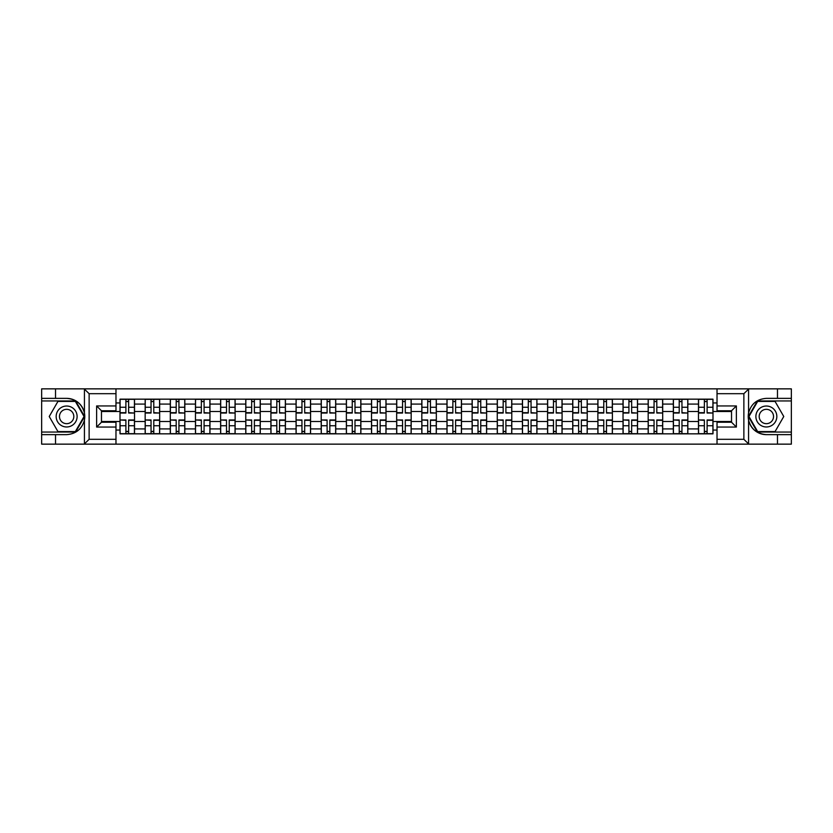 <?xml version="1.0" encoding="UTF-8"?>
<svg xmlns="http://www.w3.org/2000/svg" width="833" height="833" viewBox="0 0 833 833"><rect width="100%" height="100%" fill="white"/><g stroke="black" fill="none" stroke-linecap="round" stroke-linejoin="round"><path stroke-width="1.25" d="M115.974 444.145L717.026 444.145L717.026 422.227L731.53 422.227L731.53 410.773L717.026 410.773L717.026 388.855L115.974 388.855L115.974 410.773L101.47 410.773L101.47 422.227L115.974 422.227L115.974 444.145L84.154 444.145L89.131 439.314L115.974 439.314M84.154 444.145L41.65 444.145L41.65 434.639L55.519 434.639L55.519 444.145L89.693 444.145M89.693 388.855L41.65 388.855L41.65 432.056L75.626 432.056L84.602 416.5L75.626 400.944L41.65 400.944M717.026 388.855L791.35 388.855L791.35 398.361L777.481 398.361L777.481 388.855L743.307 388.855M145.161 433.837L145.161 404.088L134.519 404.088L134.519 433.837M134.519 404.088L134.519 399.163M145.161 404.088L145.161 399.163M159.665 399.163L159.665 433.837M170.307 433.837L170.307 399.163M184.822 399.163L184.822 433.837M195.463 433.837L195.463 399.163M209.968 399.163L209.968 433.837M220.61 433.837L220.61 399.163M235.125 399.163L235.125 433.837M245.766 433.837L245.766 399.163M260.271 399.163L260.271 433.837M270.912 433.837L270.912 399.163M285.427 399.163L285.427 433.837M296.069 433.837L296.069 399.163M310.574 399.163L310.574 433.837M321.215 433.837L321.215 399.163M335.73 399.163L335.73 433.837M346.372 433.837L346.372 399.163M360.876 399.163L360.876 433.837M371.518 433.837L371.518 399.163M386.033 399.163L386.033 433.837M396.664 433.837L396.664 399.163M411.179 399.163L411.179 433.837M421.821 433.837L421.821 399.163M436.336 399.163L436.336 433.837M446.967 433.837L446.967 399.163M461.482 399.163L461.482 433.837M472.124 433.837L472.124 399.163M486.628 399.163L486.628 433.837M497.27 433.837L497.27 399.163M511.785 399.163L511.785 433.837M522.426 433.837L522.426 399.163M536.931 399.163L536.931 433.837M547.573 433.837L547.573 399.163M562.088 399.163L562.088 433.837M572.729 433.837L572.729 399.163M587.234 399.163L587.234 433.837M597.875 433.837L597.875 399.163M612.39 399.163L612.39 433.837M623.032 433.837L623.032 399.163M637.537 399.163L637.537 433.837M648.178 433.837L648.178 399.163M662.693 399.163L662.693 433.837M673.335 433.837L673.335 399.163M687.839 399.163L687.839 433.837M698.481 433.837L698.481 399.163M698.481 421.498L687.839 421.498M673.335 421.498L662.693 421.498M648.178 421.498L637.537 421.498M623.032 421.498L612.39 421.498M597.875 421.498L587.234 421.498M572.729 421.498L562.088 421.498M547.573 421.498L536.931 421.498M522.426 421.498L511.785 421.498M497.27 421.498L486.628 421.498M472.124 421.498L461.482 421.498M446.967 421.498L436.336 421.498M421.821 421.498L411.179 421.498M396.664 421.498L386.033 421.498M371.518 421.498L360.876 421.498M346.372 421.498L335.73 421.498M321.215 421.498L310.574 421.498M296.069 421.498L285.427 421.498M270.912 421.498L260.271 421.498M245.766 421.498L235.125 421.498M220.61 421.498L209.968 421.498M195.463 421.498L184.822 421.498M170.307 421.498L159.665 421.498M145.161 421.498L134.519 421.498M698.481 411.502L687.839 411.502M673.335 411.502L662.693 411.502M648.178 411.502L637.537 411.502M623.032 411.502L612.39 411.502M597.875 411.502L587.234 411.502M572.729 411.502L562.088 411.502M547.573 411.502L536.931 411.502M522.426 411.502L511.785 411.502M497.27 411.502L486.628 411.502M472.124 411.502L461.482 411.502M446.967 411.502L436.336 411.502M421.821 411.502L411.179 411.502M396.664 411.502L386.033 411.502M371.518 411.502L360.876 411.502M346.372 411.502L335.73 411.502M321.215 411.502L310.574 411.502M296.069 411.502L285.427 411.502M270.912 411.502L260.271 411.502M245.766 411.502L235.125 411.502M220.61 411.502L209.968 411.502M195.463 411.502L184.822 411.502M170.307 411.502L159.665 411.502M145.161 411.502L134.519 411.502M101.47 421.498L120.004 421.498L120.004 411.502L101.47 411.502M115.974 402.953L120.004 402.953L120.004 411.502M731.53 411.502L712.996 411.502L712.996 399.163L120.004 399.163L120.004 402.953M712.996 402.953L717.026 402.953M717.026 430.047L712.996 430.047L712.996 421.498L731.53 421.498M120.004 421.498L120.004 433.837L712.996 433.837L712.996 430.047M120.004 430.047L115.974 430.047M712.996 411.502L712.996 421.498M128.636 431.411L125.887 431.411M125.887 401.589L128.636 401.589M153.782 431.411L151.044 431.411M151.044 401.589L153.782 401.589M178.939 431.411L176.19 431.411M176.19 401.589L178.939 401.589M204.085 431.411L201.347 431.411M201.347 401.589L204.085 401.589M229.231 431.411L226.493 431.411M226.493 401.589L229.231 401.589M254.388 431.411L251.649 431.411M251.649 401.589L254.388 401.589M279.534 431.411L276.795 431.411M276.795 401.589L279.534 401.589M304.691 431.411L301.952 431.411M301.952 401.589L304.691 401.589M329.837 431.411L327.098 431.411M327.098 401.589L329.837 401.589M354.993 431.411L352.255 431.411M352.255 401.589L354.993 401.589M380.14 431.411L377.401 431.411M377.401 401.589L380.14 401.589M405.296 431.411L402.558 431.411M402.558 401.589L405.296 401.589M430.442 431.411L427.704 431.411M427.704 401.589L430.442 401.589M455.599 431.411L452.86 431.411M452.86 401.589L455.599 401.589M480.745 431.411L478.007 431.411M478.007 401.589L480.745 401.589M505.902 431.411L503.163 431.411M503.163 401.589L505.902 401.589M531.048 431.411L528.309 431.411M528.309 401.589L531.048 401.589M556.205 431.411L553.466 431.411M553.466 401.589L556.205 401.589M581.351 431.411L578.612 431.411M578.612 401.589L581.351 401.589M606.507 431.411L603.769 431.411M603.769 401.589L606.507 401.589M631.653 431.411L628.915 431.411M628.915 401.589L631.653 401.589M656.81 431.411L654.061 431.411M654.061 401.589L656.81 401.589M681.956 431.411L679.218 431.411M679.218 401.589L681.956 401.589M707.113 431.411L704.364 431.411M704.364 401.589L707.113 401.589M128.636 412.689L134.436 413.033L128.636 413.033L128.636 399.33L134.436 399.33L131.208 399.33M134.436 412.689L134.436 399.33M125.887 401.423L128.636 401.423M123.315 399.33L120.087 399.33L120.087 413.033L125.887 413.033L125.887 399.33L123.555 399.33M120.087 399.33L130.968 399.33M125.887 420.311L120.087 419.967L125.887 419.967L125.887 433.67L120.087 433.67L123.315 433.67M120.087 420.311L120.087 433.67M128.636 431.577L125.887 431.577M131.208 433.67L134.436 433.67L134.436 419.967L128.636 419.967L128.636 433.67L130.968 433.67M134.436 433.67L123.555 433.67M153.782 412.689L159.582 413.033L153.782 413.033L153.782 399.33L159.582 399.33L156.365 399.33M159.582 412.689L159.582 399.33M151.044 401.423L153.782 401.423M148.461 399.33L145.234 399.33L145.234 413.033L151.044 413.033L151.044 399.33L148.701 399.33M145.234 399.33L156.125 399.33M178.939 412.689L184.739 413.033L178.939 413.033L178.939 399.33L184.739 399.33L181.511 399.33M184.739 412.689L184.739 399.33M176.19 401.423L178.939 401.423M173.618 399.33L170.39 399.33L170.39 413.033L176.19 413.033L176.19 399.33L173.858 399.33M170.39 399.33L181.271 399.33M55.519 434.639L66.64 434.639C76.001 433.941 81.936 429.057 84.435 420.009L84.435 412.991C81.936 403.943 76.001 399.059 66.64 398.361L41.65 398.361M41.65 434.639L41.65 432.056M115.974 393.686L89.131 393.686L84.154 388.855L55.519 388.855L55.519 398.361M84.154 388.855L115.974 388.855M66.64 398.361A18.139 18.139 0 0 1 84.435 420.009L84.435 444.01M101.47 410.773L96.628 405.942L115.974 405.942M115.974 427.058L96.628 427.058L101.47 422.227M748.846 388.855L743.869 393.686L717.026 393.686M777.481 398.361L766.36 398.361C756.999 399.059 751.064 403.943 748.565 412.991L748.565 420.009C751.064 429.057 756.999 433.941 766.36 434.639L791.35 434.639L791.35 400.944L757.374 400.944L748.398 416.5L757.374 432.056L791.35 432.056M717.026 439.314L743.869 439.314L748.846 444.145L791.35 444.145L791.35 434.639M791.35 398.361L791.35 400.944M777.481 444.145L777.481 434.639M748.846 444.145L717.026 444.145M766.36 434.639A18.139 18.139 0 0 1 748.565 412.991L748.565 388.99M731.53 422.227L736.372 427.058L717.026 427.058M717.026 405.942L736.372 405.942L731.53 410.773M56.165 416.5A10.475 10.475 0 0 0 66.64 426.975A10.475 10.475 0 0 0 77.115 416.5A10.475 10.475 0 0 0 66.64 406.025A10.475 10.475 0 0 0 56.165 416.5M59.466 416.5A7.174 7.174 0 0 0 66.64 423.674A7.174 7.174 0 0 0 73.814 416.5A7.174 7.174 0 0 0 66.64 409.326A7.174 7.174 0 0 0 59.466 416.5M75.345 401.423L84.05 416.5L75.345 431.577L57.935 431.577L49.23 416.5L57.935 401.423L75.345 401.423M755.885 416.5A10.475 10.475 0 0 0 766.36 426.975A10.475 10.475 0 0 0 776.835 416.5A10.475 10.475 0 0 0 766.36 406.025A10.475 10.475 0 0 0 755.885 416.5M759.186 416.5A7.174 7.174 0 0 0 766.36 423.674A7.174 7.174 0 0 0 773.534 416.5A7.174 7.174 0 0 0 766.36 409.326A7.174 7.174 0 0 0 759.186 416.5M775.065 401.423L783.77 416.5L775.065 431.577L757.655 431.577L748.95 416.5L757.655 401.423L775.065 401.423M151.044 420.311L145.234 419.967L151.044 419.967L151.044 433.67L145.234 433.67L148.461 433.67M145.234 420.311L145.234 433.67M153.782 431.577L151.044 431.577M156.365 433.67L159.582 433.67L159.582 419.967L153.782 419.967L153.782 433.67L156.125 433.67M159.582 433.67L148.701 433.67M176.19 420.311L170.39 419.967L176.19 419.967L176.19 433.67L170.39 433.67L173.618 433.67M170.39 420.311L170.39 433.67M178.939 431.577L176.19 431.577M181.511 433.67L184.739 433.67L184.739 419.967L178.939 419.967L178.939 433.67L181.271 433.67M184.739 433.67L173.858 433.67M204.085 412.689L209.885 413.033L204.085 413.033L204.085 399.33L209.885 399.33L206.667 399.33M209.885 412.689L209.885 399.33M201.347 401.423L204.085 401.423M198.764 399.33L195.536 399.33L195.536 413.033L201.347 413.033L201.347 399.33L199.004 399.33M195.536 399.33L206.428 399.33M229.231 412.689L235.041 413.033L229.231 413.033L229.231 399.33L235.041 399.33L231.813 399.33M235.041 412.689L235.041 399.33M226.493 401.423L229.231 401.423M223.921 399.33L220.693 399.33L220.693 413.033L226.493 413.033L226.493 399.33L224.16 399.33M220.693 399.33L231.574 399.33M254.388 412.689L260.188 413.033L254.388 413.033L254.388 399.33L260.188 399.33L256.97 399.33M260.188 412.689L260.188 399.33M251.649 401.423L254.388 401.423M249.067 399.33L245.839 399.33L245.839 413.033L251.649 413.033L251.649 399.33L249.306 399.33M245.839 399.33L256.72 399.33M201.347 420.311L195.536 419.967L201.347 419.967L201.347 433.67L195.536 433.67L198.764 433.67M195.536 420.311L195.536 433.67M204.085 431.577L201.347 431.577M206.667 433.67L209.885 433.67L209.885 419.967L204.085 419.967L204.085 433.67L206.428 433.67M209.885 433.67L199.004 433.67M226.493 420.311L220.693 419.967L226.493 419.967L226.493 433.67L220.693 433.67L223.921 433.67M220.693 420.311L220.693 433.67M229.231 431.577L226.493 431.577M231.813 433.67L235.041 433.67L235.041 419.967L229.231 419.967L229.231 433.67L231.574 433.67M235.041 433.67L224.16 433.67M251.649 420.311L245.839 419.967L251.649 419.967L251.649 433.67L245.839 433.67L249.067 433.67M245.839 420.311L245.839 433.67M254.388 431.577L251.649 431.577M256.97 433.67L260.188 433.67L260.188 419.967L254.388 419.967L254.388 433.67L256.72 433.67M260.188 433.67L249.306 433.67M279.534 412.689L285.344 413.033L279.534 413.033L279.534 399.33L285.344 399.33L282.116 399.33M285.344 412.689L285.344 399.33M276.795 401.423L279.534 401.423M274.213 399.33L270.996 399.33L270.996 413.033L276.795 413.033L276.795 399.33L274.463 399.33M270.996 399.33L281.877 399.33M276.795 420.311L270.996 419.967L276.795 419.967L276.795 433.67L270.996 433.67L274.213 433.67M270.996 420.311L270.996 433.67M279.534 431.577L276.795 431.577M282.116 433.67L285.344 433.67L285.344 419.967L279.534 419.967L279.534 433.67L281.877 433.67M285.344 433.67L274.463 433.67M304.691 412.689L310.49 413.033L304.691 413.033L304.691 399.33L310.49 399.33L307.273 399.33M310.49 412.689L310.49 399.33M301.952 401.423L304.691 401.423M299.37 399.33L296.142 399.33L296.142 413.033L301.952 413.033L301.952 399.33L299.609 399.33M296.142 399.33L307.023 399.33M301.952 420.311L296.142 419.967L301.952 419.967L301.952 433.67L296.142 433.67L299.37 433.67M296.142 420.311L296.142 433.67M304.691 431.577L301.952 431.577M307.273 433.67L310.49 433.67L310.49 419.967L304.691 419.967L304.691 433.67L307.023 433.67M310.49 433.67L299.609 433.67M329.837 412.689L335.647 413.033L329.837 413.033L329.837 399.33L335.647 399.33L332.419 399.33M335.647 412.689L335.647 399.33M327.098 401.423L329.837 401.423M324.516 399.33L321.299 399.33L321.299 413.033L327.098 413.033L327.098 399.33L324.766 399.33M321.299 399.33L332.18 399.33M327.098 420.311L321.299 419.967L327.098 419.967L327.098 433.67L321.299 433.67L324.516 433.67M321.299 420.311L321.299 433.67M329.837 431.577L327.098 431.577M332.419 433.67L335.647 433.67L335.647 419.967L329.837 419.967L329.837 433.67L332.18 433.67M335.647 433.67L324.766 433.67M354.993 412.689L360.793 413.033L354.993 413.033L354.993 399.33L360.793 399.33L357.576 399.33M360.793 412.689L360.793 399.33M352.255 401.423L354.993 401.423M349.673 399.33L346.445 399.33L346.445 413.033L352.255 413.033L352.255 399.33L349.912 399.33M346.445 399.33L357.326 399.33M352.255 420.311L346.445 419.967L352.255 419.967L352.255 433.67L346.445 433.67L349.673 433.67M346.445 420.311L346.445 433.67M354.993 431.577L352.255 431.577M357.576 433.67L360.793 433.67L360.793 419.967L354.993 419.967L354.993 433.67L357.326 433.67M360.793 433.67L349.912 433.67M380.14 412.689L385.95 413.033L380.14 413.033L380.14 399.33L385.95 399.33L382.722 399.33M385.95 412.689L385.95 399.33M377.401 401.423L380.14 401.423M374.819 399.33L371.601 399.33L371.601 413.033L377.401 413.033L377.401 399.33L375.069 399.33M371.601 399.33L382.482 399.33M377.401 420.311L371.601 419.967L377.401 419.967L377.401 433.67L371.601 433.67L374.819 433.67M371.601 420.311L371.601 433.67M380.14 431.577L377.401 431.577M382.722 433.67L385.95 433.67L385.95 419.967L380.14 419.967L380.14 433.67L382.482 433.67M385.95 433.67L375.069 433.67M405.296 412.689L411.096 413.033L405.296 413.033L405.296 399.33L411.096 399.33L407.878 399.33M411.096 412.689L411.096 399.33M402.558 401.423L405.296 401.423M399.975 399.33L396.747 399.33L396.747 413.033L402.558 413.033L402.558 399.33L400.215 399.33M396.747 399.33L407.629 399.33M402.558 420.311L396.747 419.967L402.558 419.967L402.558 433.67L396.747 433.67L399.975 433.67M396.747 420.311L396.747 433.67M405.296 431.577L402.558 431.577M407.878 433.67L411.096 433.67L411.096 419.967L405.296 419.967L405.296 433.67L407.629 433.67M411.096 433.67L400.215 433.67M430.442 412.689L436.253 413.033L430.442 413.033L430.442 399.33L436.253 399.33L433.025 399.33M436.253 412.689L436.253 399.33M427.704 401.423L430.442 401.423M425.122 399.33L421.904 399.33L421.904 413.033L427.704 413.033L427.704 399.33L425.371 399.33M421.904 399.33L432.785 399.33M427.704 420.311L421.904 419.967L427.704 419.967L427.704 433.67L421.904 433.67L425.122 433.67M421.904 420.311L421.904 433.67M430.442 431.577L427.704 431.577M433.025 433.67L436.253 433.67L436.253 419.967L430.442 419.967L430.442 433.67L432.785 433.67M436.253 433.67L425.371 433.67M455.599 412.689L461.399 413.033L455.599 413.033L455.599 399.33L461.399 399.33L458.181 399.33M461.399 412.689L461.399 399.33M452.86 401.423L455.599 401.423M450.278 399.33L447.05 399.33L447.05 413.033L452.86 413.033L452.86 399.33L450.518 399.33M447.05 399.33L457.931 399.33M452.86 420.311L447.05 419.967L452.86 419.967L452.86 433.67L447.05 433.67L450.278 433.67M447.05 420.311L447.05 433.67M455.599 431.577L452.86 431.577M458.181 433.67L461.399 433.67L461.399 419.967L455.599 419.967L455.599 433.67L457.931 433.67M461.399 433.67L450.518 433.67M480.745 412.689L486.555 413.033L480.745 413.033L480.745 399.33L486.555 399.33L483.327 399.33M486.555 412.689L486.555 399.33M478.007 401.423L480.745 401.423M475.424 399.33L472.207 399.33L472.207 413.033L478.007 413.033L478.007 399.33L475.674 399.33M472.207 399.33L483.088 399.33M478.007 420.311L472.207 419.967L478.007 419.967L478.007 433.67L472.207 433.67L475.424 433.67M472.207 420.311L472.207 433.67M480.745 431.577L478.007 431.577M483.327 433.67L486.555 433.67L486.555 419.967L480.745 419.967L480.745 433.67L483.088 433.67M486.555 433.67L475.674 433.67M505.902 412.689L511.701 413.033L505.902 413.033L505.902 399.33L511.701 399.33L508.484 399.33M511.701 412.689L511.701 399.33M503.163 401.423L505.902 401.423M500.581 399.33L497.353 399.33L497.353 413.033L503.163 413.033L503.163 399.33L500.82 399.33M497.353 399.33L508.234 399.33M503.163 420.311L497.353 419.967L503.163 419.967L503.163 433.67L497.353 433.67L500.581 433.67M497.353 420.311L497.353 433.67M505.902 431.577L503.163 431.577M508.484 433.67L511.701 433.67L511.701 419.967L505.902 419.967L505.902 433.67L508.234 433.67M511.701 433.67L500.82 433.67M531.048 412.689L536.858 413.033L531.048 413.033L531.048 399.33L536.858 399.33L533.63 399.33M536.858 412.689L536.858 399.33M528.309 401.423L531.048 401.423M525.727 399.33L522.51 399.33L522.51 413.033L528.309 413.033L528.309 399.33L525.977 399.33M522.51 399.33L533.391 399.33M528.309 420.311L522.51 419.967L528.309 419.967L528.309 433.67L522.51 433.67L525.727 433.67M522.51 420.311L522.51 433.67M531.048 431.577L528.309 431.577M533.63 433.67L536.858 433.67L536.858 419.967L531.048 419.967L531.048 433.67L533.391 433.67M536.858 433.67L525.977 433.67M556.205 412.689L562.004 413.033L556.205 413.033L556.205 399.33L562.004 399.33L558.787 399.33M562.004 412.689L562.004 399.33M553.466 401.423L556.205 401.423M550.884 399.33L547.656 399.33L547.656 413.033L553.466 413.033L553.466 399.33L551.123 399.33M547.656 399.33L558.537 399.33M553.466 420.311L547.656 419.967L553.466 419.967L553.466 433.67L547.656 433.67L550.884 433.67M547.656 420.311L547.656 433.67M556.205 431.577L553.466 431.577M558.787 433.67L562.004 433.67L562.004 419.967L556.205 419.967L556.205 433.67L558.537 433.67M562.004 433.67L551.123 433.67M581.351 412.689L587.161 413.033L581.351 413.033L581.351 399.33L587.161 399.33L583.933 399.33M587.161 412.689L587.161 399.33M578.612 401.423L581.351 401.423M576.03 399.33L572.812 399.33L572.812 413.033L578.612 413.033L578.612 399.33L576.28 399.33M572.812 399.33L583.694 399.33M578.612 420.311L572.812 419.967L578.612 419.967L578.612 433.67L572.812 433.67L576.03 433.67M572.812 420.311L572.812 433.67M581.351 431.577L578.612 431.577M583.933 433.67L587.161 433.67L587.161 419.967L581.351 419.967L581.351 433.67L583.694 433.67M587.161 433.67L576.28 433.67M606.507 412.689L612.307 413.033L606.507 413.033L606.507 399.33L612.307 399.33L609.079 399.33M612.307 412.689L612.307 399.33M603.769 401.423L606.507 401.423M601.187 399.33L597.959 399.33L597.959 413.033L603.769 413.033L603.769 399.33L601.426 399.33M597.959 399.33L608.84 399.33M603.769 420.311L597.959 419.967L603.769 419.967L603.769 433.67L597.959 433.67L601.187 433.67M597.959 420.311L597.959 433.67M606.507 431.577L603.769 431.577M609.079 433.67L612.307 433.67L612.307 419.967L606.507 419.967L606.507 433.67L608.84 433.67M612.307 433.67L601.426 433.67M631.653 412.689L637.464 413.033L631.653 413.033L631.653 399.33L637.464 399.33L634.236 399.33M637.464 412.689L637.464 399.33M628.915 401.423L631.653 401.423M626.333 399.33L623.115 399.33L623.115 413.033L628.915 413.033L628.915 399.33L626.572 399.33M623.115 399.33L633.996 399.33M628.915 420.311L623.115 419.967L628.915 419.967L628.915 433.67L623.115 433.67L626.333 433.67M623.115 420.311L623.115 433.67M631.653 431.577L628.915 431.577M634.236 433.67L637.464 433.67L637.464 419.967L631.653 419.967L631.653 433.67L633.996 433.67M637.464 433.67L626.572 433.67M656.81 412.689L662.61 413.033L656.81 413.033L656.81 399.33L662.61 399.33L659.382 399.33M662.61 412.689L662.61 399.33M654.061 401.423L656.81 401.423M651.489 399.33L648.261 399.33L648.261 413.033L654.061 413.033L654.061 399.33L651.729 399.33M648.261 399.33L659.142 399.33M654.061 420.311L648.261 419.967L654.061 419.967L654.061 433.67L648.261 433.67L651.489 433.67M648.261 420.311L648.261 433.67M656.81 431.577L654.061 431.577M659.382 433.67L662.61 433.67L662.61 419.967L656.81 419.967L656.81 433.67L659.142 433.67M662.61 433.67L651.729 433.67M681.956 412.689L687.766 413.033L681.956 413.033L681.956 399.33L687.766 399.33L684.539 399.33M687.766 412.689L687.766 399.33M679.218 401.423L681.956 401.423M676.635 399.33L673.418 399.33L673.418 413.033L679.218 413.033L679.218 399.33L676.875 399.33M673.418 399.33L684.299 399.33M679.218 420.311L673.418 419.967L679.218 419.967L679.218 433.67L673.418 433.67L676.635 433.67M673.418 420.311L673.418 433.67M681.956 431.577L679.218 431.577M684.539 433.67L687.766 433.67L687.766 419.967L681.956 419.967L681.956 433.67L684.299 433.67M687.766 433.67L676.875 433.67M707.113 412.689L712.913 413.033L707.113 413.033L707.113 399.33L712.913 399.33L709.685 399.33M712.913 412.689L712.913 399.33M704.364 401.423L707.113 401.423M701.792 399.33L698.564 399.33L698.564 413.033L704.364 413.033L704.364 399.33L702.032 399.33M698.564 399.33L709.445 399.33M704.364 420.311L698.564 419.967L704.364 419.967L704.364 433.67L698.564 433.67L701.792 433.67M698.564 420.311L698.564 433.67M707.113 431.577L704.364 431.577M709.685 433.67L712.913 433.67L712.913 419.967L707.113 419.967L707.113 433.67L709.445 433.67M712.913 433.67L702.032 433.67M673.335 404.088L662.693 404.088M648.178 404.088L637.537 404.088M623.032 404.088L612.39 404.088M597.875 404.088L587.234 404.088M572.729 404.088L562.088 404.088M547.573 404.088L536.931 404.088M522.426 404.088L511.785 404.088M497.27 404.088L486.628 404.088M472.124 404.088L461.482 404.088M446.967 404.088L436.336 404.088M421.821 404.088L411.179 404.088M396.664 404.088L386.033 404.088M371.518 404.088L360.876 404.088M346.372 404.088L335.73 404.088M321.215 404.088L310.574 404.088M296.069 404.088L285.427 404.088M270.912 404.088L260.271 404.088M245.766 404.088L235.125 404.088M220.61 404.088L209.968 404.088M195.463 404.088L184.822 404.088M170.307 404.088L159.665 404.088M698.481 404.088L687.839 404.088M673.335 428.912L662.693 428.912M648.178 428.912L637.537 428.912M623.032 428.912L612.39 428.912M597.875 428.912L587.234 428.912M572.729 428.912L562.088 428.912M547.573 428.912L536.931 428.912M522.426 428.912L511.785 428.912M497.27 428.912L486.628 428.912M472.124 428.912L461.482 428.912M446.967 428.912L436.336 428.912M421.821 428.912L411.179 428.912M396.664 428.912L386.033 428.912M371.518 428.912L360.876 428.912M346.372 428.912L335.73 428.912M321.215 428.912L310.574 428.912M296.069 428.912L285.427 428.912M270.912 428.912L260.271 428.912M245.766 428.912L235.125 428.912M220.61 428.912L209.968 428.912M195.463 428.912L184.822 428.912M170.307 428.912L159.665 428.912M145.161 428.912L134.519 428.912M698.481 428.912L687.839 428.912M128.636 407.254L134.436 407.254M120.087 412.689L125.887 412.689M120.087 407.254L125.887 407.254M125.887 425.746L120.087 425.746M134.436 420.311L128.636 420.311M134.436 425.746L128.636 425.746M153.782 407.254L159.582 407.254M145.234 412.689L151.044 412.689M145.234 407.254L151.044 407.254M178.939 407.254L184.739 407.254M170.39 412.689L176.19 412.689M170.39 407.254L176.19 407.254M84.435 412.991L84.435 388.99M89.131 393.686L89.131 439.314M96.628 427.058L96.628 405.942M748.565 420.009L748.565 444.01M743.869 439.314L743.869 393.686M736.372 405.942L736.372 427.058M151.044 425.746L145.234 425.746M159.582 420.311L153.782 420.311M159.582 425.746L153.782 425.746M176.19 425.746L170.39 425.746M184.739 420.311L178.939 420.311M184.739 425.746L178.939 425.746M204.085 407.254L209.885 407.254M195.536 412.689L201.347 412.689M195.536 407.254L201.347 407.254M229.231 407.254L235.041 407.254M220.693 412.689L226.493 412.689M220.693 407.254L226.493 407.254M254.388 407.254L260.188 407.254M245.839 412.689L251.649 412.689M245.839 407.254L251.649 407.254M201.347 425.746L195.536 425.746M209.885 420.311L204.085 420.311M209.885 425.746L204.085 425.746M226.493 425.746L220.693 425.746M235.041 420.311L229.231 420.311M235.041 425.746L229.231 425.746M251.649 425.746L245.839 425.746M260.188 420.311L254.388 420.311M260.188 425.746L254.388 425.746M279.534 407.254L285.344 407.254M270.996 412.689L276.795 412.689M270.996 407.254L276.795 407.254M276.795 425.746L270.996 425.746M285.344 420.311L279.534 420.311M285.344 425.746L279.534 425.746M304.691 407.254L310.49 407.254M296.142 412.689L301.952 412.689M296.142 407.254L301.952 407.254M301.952 425.746L296.142 425.746M310.49 420.311L304.691 420.311M310.49 425.746L304.691 425.746M329.837 407.254L335.647 407.254M321.299 412.689L327.098 412.689M321.299 407.254L327.098 407.254M327.098 425.746L321.299 425.746M335.647 420.311L329.837 420.311M335.647 425.746L329.837 425.746M354.993 407.254L360.793 407.254M346.445 412.689L352.255 412.689M346.445 407.254L352.255 407.254M352.255 425.746L346.445 425.746M360.793 420.311L354.993 420.311M360.793 425.746L354.993 425.746M380.14 407.254L385.95 407.254M371.601 412.689L377.401 412.689M371.601 407.254L377.401 407.254M377.401 425.746L371.601 425.746M385.95 420.311L380.14 420.311M385.95 425.746L380.14 425.746M405.296 407.254L411.096 407.254M396.747 412.689L402.558 412.689M396.747 407.254L402.558 407.254M402.558 425.746L396.747 425.746M411.096 420.311L405.296 420.311M411.096 425.746L405.296 425.746M430.442 407.254L436.253 407.254M421.904 412.689L427.704 412.689M421.904 407.254L427.704 407.254M427.704 425.746L421.904 425.746M436.253 420.311L430.442 420.311M436.253 425.746L430.442 425.746M455.599 407.254L461.399 407.254M447.05 412.689L452.86 412.689M447.05 407.254L452.86 407.254M452.86 425.746L447.05 425.746M461.399 420.311L455.599 420.311M461.399 425.746L455.599 425.746M480.745 407.254L486.555 407.254M472.207 412.689L478.007 412.689M472.207 407.254L478.007 407.254M478.007 425.746L472.207 425.746M486.555 420.311L480.745 420.311M486.555 425.746L480.745 425.746M505.902 407.254L511.701 407.254M497.353 412.689L503.163 412.689M497.353 407.254L503.163 407.254M503.163 425.746L497.353 425.746M511.701 420.311L505.902 420.311M511.701 425.746L505.902 425.746M531.048 407.254L536.858 407.254M522.51 412.689L528.309 412.689M522.51 407.254L528.309 407.254M528.309 425.746L522.51 425.746M536.858 420.311L531.048 420.311M536.858 425.746L531.048 425.746M556.205 407.254L562.004 407.254M547.656 412.689L553.466 412.689M547.656 407.254L553.466 407.254M553.466 425.746L547.656 425.746M562.004 420.311L556.205 420.311M562.004 425.746L556.205 425.746M581.351 407.254L587.161 407.254M572.812 412.689L578.612 412.689M572.812 407.254L578.612 407.254M578.612 425.746L572.812 425.746M587.161 420.311L581.351 420.311M587.161 425.746L581.351 425.746M606.507 407.254L612.307 407.254M597.959 412.689L603.769 412.689M597.959 407.254L603.769 407.254M603.769 425.746L597.959 425.746M612.307 420.311L606.507 420.311M612.307 425.746L606.507 425.746M631.653 407.254L637.464 407.254M623.115 412.689L628.915 412.689M623.115 407.254L628.915 407.254M628.915 425.746L623.115 425.746M637.464 420.311L631.653 420.311M637.464 425.746L631.653 425.746M656.81 407.254L662.61 407.254M648.261 412.689L654.061 412.689M648.261 407.254L654.061 407.254M654.061 425.746L648.261 425.746M662.61 420.311L656.81 420.311M662.61 425.746L656.81 425.746M681.956 407.254L687.766 407.254M673.418 412.689L679.218 412.689M673.418 407.254L679.218 407.254M679.218 425.746L673.418 425.746M687.766 420.311L681.956 420.311M687.766 425.746L681.956 425.746M707.113 407.254L712.913 407.254M698.564 412.689L704.364 412.689M698.564 407.254L704.364 407.254M704.364 425.746L698.564 425.746M712.913 420.311L707.113 420.311M712.913 425.746L707.113 425.746"/></g></svg>
